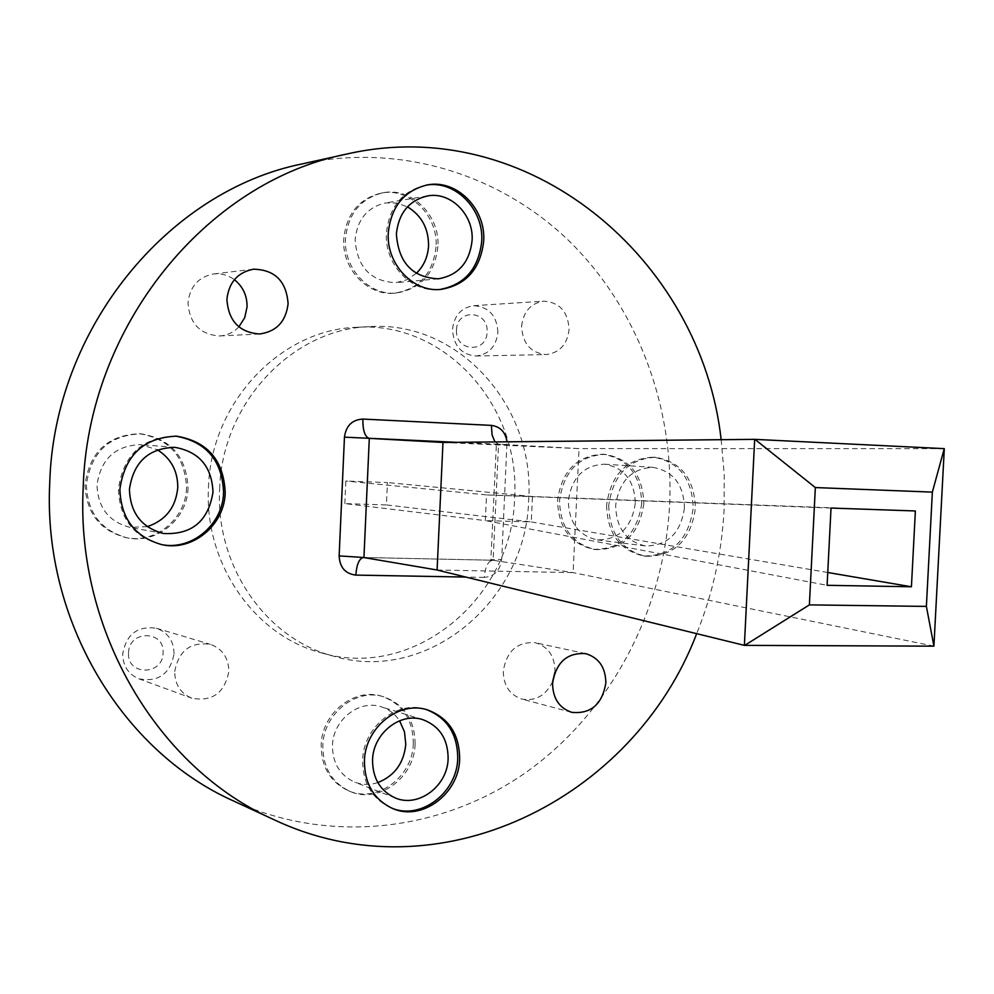 <?xml version="1.0" encoding="UTF-8"?>
<svg xmlns="http://www.w3.org/2000/svg" width="994" height="994" viewBox="0 0 994 994"><rect width="100%" height="100%" fill="white"/><g stroke="black" fill="none" stroke-linecap="round" stroke-linejoin="round"><path stroke-width="0.75" stroke-dasharray="4.97 3.73" d="M175.739 436.13L174.969 436.068C142.229 437.397 123.393 455.016 118.435 488.949C119.442 518.396 133.507 536.884 160.643 544.426L161.401 544.575M608.726 505.499C609.558 533.79 621.958 550.726 645.926 556.305C674.23 556.28 690.731 540.326 695.402 508.406C694.446 478.76 681.114 461.725 655.406 457.277C628.606 458.818 613.037 474.896 608.726 505.499M606.601 505.3C607.421 533.542 619.809 550.44 643.752 556.006C672.031 555.994 688.507 540.065 693.178 508.195C692.222 478.599 678.902 461.589 653.22 457.153C626.444 458.694 610.9 474.734 606.601 505.3M426.588 709.654L425.643 709.356C397.351 699.739 363.195 726.887 362.624 760.211C362.686 783.185 372.178 799.089 391.077 807.886L391.996 808.246M426.14 185.157L425.183 185.306C402.135 191.096 389.213 207.013 386.43 233.081C384.293 264.168 411.193 292.696 438.926 289.565L439.882 289.478M456.507 329.971C456.83 308.103 488.874 310.476 487.085 332.058C486.861 353.74 454.817 351.727 456.507 329.971M497.907 332.406C496.913 315.657 488.824 306.761 473.641 305.705C461.228 307.631 454.183 315.496 452.506 329.3C453.438 345.626 461.228 354.535 475.877 356.026C488.787 354.498 496.13 346.62 497.907 332.406M128.537 652.872C128.735 629.848 164.954 630.121 163.091 652.934C163.016 675.758 126.797 675.87 128.537 652.872M174.049 653.828C173.851 641.055 167.986 632.532 156.443 628.258C137.632 625.673 126.387 634.16 122.709 653.729C122.834 665.843 128.226 674.205 138.887 678.803C158.344 682.393 170.073 674.069 174.049 653.828M174.72 671.559C178.622 650.71 190.488 641.639 210.318 644.323C222.47 648.834 228.632 657.879 228.831 671.472C224.619 693.029 212.256 701.938 191.755 698.186C180.523 693.34 174.845 684.456 174.72 671.559M521.601 326.194C523.378 311.544 530.771 303.195 543.755 301.17C559.622 302.3 568.071 311.756 569.09 329.523C567.201 344.583 559.51 352.932 546.004 354.56C530.684 352.969 522.558 343.514 521.601 326.194M436.055 246.835C432.974 273.586 419.17 289.03 394.655 293.168C367.792 296.187 341.712 268.815 343.75 238.982C346.434 213.971 358.933 198.676 381.249 193.084C409.677 187.183 438.354 215.735 436.055 246.835M437.894 246.611C434.8 273.4 420.984 288.881 396.42 293.019C369.532 296.05 343.427 268.628 345.465 238.746C348.148 213.698 360.66 198.378 383.001 192.774C411.466 186.872 440.18 215.474 437.894 246.611M413.305 743.549C412.858 776.724 377.086 803.413 348.77 790.926C330.455 782.402 321.261 767.107 321.174 745.04C321.696 713.033 354.746 687.04 382.168 696.359C402.732 704.063 413.106 719.793 413.305 743.549M415.094 744.146C414.635 777.37 378.813 804.109 350.46 791.609C332.133 783.073 322.913 767.753 322.826 745.649C323.361 713.593 356.448 687.55 383.908 696.881C404.496 704.597 414.896 720.352 415.094 744.146M641.739 503.386C637.229 534.051 621.225 549.371 593.716 549.347C570.444 543.954 558.392 527.677 557.559 500.504C561.697 471.119 576.793 455.687 602.824 454.233C627.798 458.52 640.77 474.896 641.739 503.386M643.814 503.573C639.291 534.287 623.263 549.632 595.729 549.607C572.42 544.215 560.355 527.913 559.523 500.703C563.673 471.268 578.781 455.811 604.849 454.345C629.848 458.644 642.832 475.045 643.814 503.573M186.524 487.843C186.002 518.706 155.35 544.165 125.803 537.58C99.624 530.324 86.043 512.581 85.062 484.376C89.808 451.872 107.973 434.999 139.558 433.744C169.427 438.764 185.095 456.793 186.524 487.843M188.015 488.029C187.481 518.943 156.791 544.439 127.195 537.853C100.978 530.585 87.385 512.817 86.403 484.55C91.15 451.997 109.34 435.086 140.974 433.831C170.893 438.863 186.574 456.929 188.015 488.029M238.858 326.889C233.553 332.443 227.117 335.475 219.537 335.96C200.005 334.531 189.494 323.485 188.015 302.822C189.866 286.583 198.39 276.953 213.598 273.959C221.153 273.176 228.086 275.077 234.373 279.687M552.714 681.387C545.967 695.527 535.679 701.416 521.825 699.055C509.661 694.831 503.473 685.5 503.275 671.062C506.654 650.971 517.352 641.528 535.368 642.733C548.191 646.634 554.727 656.052 554.95 670.987L554.851 672.503M208.467 487.607C210.666 402.756 280.643 329.337 356.846 327.299C445.424 321.087 520.98 406.683 514.569 498.118C512.631 597.829 414.287 680.505 321.559 652.896C254.911 635.986 204.18 564.02 208.467 487.607M219.637 488.973C221.873 403.042 292.609 328.691 369.544 326.653C458.992 320.379 535.182 407.006 528.684 499.522C526.708 600.401 427.47 684.133 333.822 656.251C266.529 639.192 215.288 566.344 219.637 488.973M721.159 439.696L724.228 474.436L724.104 509.363C721.88 552.415 712.748 593.853 696.67 633.675M302.524 163.836C399.837 142.788 499.796 174.198 568.804 240.685C637.539 307.767 674.118 406.31 669.633 504.331C664.166 609.558 611.36 710.959 527.516 771.319C443.548 831.059 330.753 845.422 233.478 800.94M416.287 273.4L406.832 279.774L395.935 282.669C370.75 281.55 357.144 267.175 355.119 239.566C357.281 219.512 367.333 207.324 385.262 202.987L396.594 203.037L407.453 206.839M377.819 782.589C369.93 785.111 362.226 784.962 354.709 782.129C339.96 775.407 332.543 763.193 332.468 745.488C332.878 719.917 359.393 699.167 381.298 706.833C388.915 709.281 395.003 713.928 399.576 720.774M635.29 503.287C631.724 527.59 619.063 539.792 597.307 539.904C578.657 535.691 568.99 522.732 568.319 501.001C571.649 477.505 583.726 465.229 604.551 464.186C624.282 467.689 634.532 480.723 635.29 503.287M684.431 507.909C680.753 533.119 667.732 545.793 645.392 545.93C626.22 541.593 616.305 528.149 615.634 505.598C619.088 481.208 631.513 468.46 652.921 467.366C673.174 470.982 683.686 484.5 684.431 507.909M147.274 526.634L129.941 527.379C108.806 521.763 97.834 507.611 97.014 484.923C100.879 458.818 115.503 445.399 140.899 444.653L157.437 449.822M344.831 503.598L345.837 481.021L387.436 482.55L386.417 504.927L344.831 503.598L485.333 520.595L486.526 494.925L345.837 481.021M831.034 508.058L486.526 494.925L532.461 496.528L531.268 521.949L386.417 504.927M827.754 572.494L531.268 521.949L485.333 520.595L827.095 585.304M915.375 510.966L532.461 496.528L387.436 482.55M442.976 442.454L579.03 448.605L573.116 572.619L437.099 570.009M933.962 646.137L573.116 572.619L493.123 560.281L498.541 444.219L456.494 442.318M944.3 448.642L579.03 448.605L498.541 444.219L494.937 441.932M363.941 557.51L492.577 560.231C487.955 561.2 485.196 566.928 484.314 577.39C494.403 576.458 500.193 570.457 501.697 559.411L507.015 441.821M484.314 577.39L465.801 577.054M493.123 560.281L491.359 559.709L501.697 559.411M507.064 444.542L496.751 444.107L498.541 444.219L496.453 443.088L490.825 560.964L492.577 560.231L363.729 557.485M160.643 544.426L162.159 544.724M643.752 556.006L645.926 556.305M391.077 807.886L392.916 808.631M438.926 289.565L440.851 289.416M156.443 628.258L210.318 644.323M473.641 305.705L543.755 301.17M396.42 293.019L394.655 293.168M350.46 791.609L348.77 790.926M595.729 549.607L593.716 549.347M127.195 537.853L125.803 537.58M259.571 333.984L219.537 335.96M571.674 712.325L521.825 699.055M356.846 327.299L369.544 326.653M438.429 278.805L395.935 282.669M395.463 798.033L354.709 782.129M645.392 545.93L597.307 539.904M163.488 533.505L129.941 527.379M174.882 447.35L140.899 444.653M652.921 467.366L604.551 464.186M422.935 719.706L381.298 706.833M427.507 195.93L385.262 202.987M321.559 652.896L333.822 656.251M585.702 653.642L535.368 642.733M253.458 269.2L213.598 273.959M140.974 433.831L139.558 433.744M604.849 454.345L602.824 454.233M383.908 696.881L382.168 696.359M383.001 192.774L381.249 193.084M475.877 356.026L546.004 354.56M138.887 678.803L191.755 698.186M425.183 185.306L427.097 184.971M425.643 709.356L427.532 709.915M653.22 457.153L655.406 457.277M174.969 436.068L176.51 436.167"/><path stroke-width="1.49" d="M119.889 489.147C120.895 518.644 134.985 537.17 162.159 544.724C192.824 551.558 224.632 524.919 225.203 492.676C223.749 460.234 207.51 441.411 176.51 436.167C143.732 437.497 124.859 455.153 119.889 489.147M161.401 544.575C191.83 550.85 223.016 524.36 223.588 492.465C222.221 460.471 206.267 441.684 175.739 436.13M364.425 760.87C364.487 783.893 373.993 799.81 392.916 808.631C422.177 821.529 459.153 793.585 459.65 759.018C459.476 734.268 448.766 717.904 427.532 709.915C399.203 700.285 364.997 727.484 364.425 760.87M391.996 808.246C421.145 820.274 457.203 792.454 457.725 758.372C457.6 734.131 447.225 717.892 426.588 709.654M388.281 232.82C386.144 263.957 413.082 292.547 440.851 289.416C466.198 285.116 480.475 269.014 483.68 241.12C486.078 208.703 456.494 178.87 427.097 184.971C404.024 190.773 391.077 206.715 388.281 232.82M439.882 289.478C464.683 284.781 478.611 268.74 481.705 241.356C484.041 209.399 455.252 179.815 426.14 185.157M234.373 279.687C242.983 286.607 247.208 295.703 247.059 306.96L244.698 317.745L238.858 326.889M288.098 303.704C285.949 321.547 276.431 331.648 259.571 333.984C239.305 332.481 228.421 320.938 226.905 299.343C228.844 282.371 237.69 272.319 253.458 269.2C274.829 269.66 286.384 281.153 288.098 303.704M554.851 672.503L552.714 681.387M605.843 683.015C602.178 704.46 590.784 714.226 571.674 712.325C559.125 707.964 552.763 698.273 552.577 683.226C556.081 662.29 567.114 652.437 585.702 653.642C598.91 657.68 605.619 667.471 605.843 683.015M696.67 633.675C633.737 799.263 438.081 897.756 273.598 819.503C158.282 768.263 75.855 631.563 83.173 487.917C87.696 326.169 206.64 181.902 345.688 154.294C527.988 111.875 701.13 258.751 721.159 439.696M273.598 819.503L233.478 800.94C122.125 751.389 42.792 620.455 49.725 483.171C53.987 328.592 168.247 190.575 302.524 163.836L345.688 154.294M407.453 206.839C421.568 215.45 428.6 228.446 428.563 245.816C427.88 256.887 423.792 266.081 416.287 273.4M472.088 240.523C469.578 262.503 458.358 275.263 438.429 278.805C412.473 277.612 398.457 262.664 396.382 233.938C398.631 213.089 409.006 200.415 427.507 195.93C450.704 191.345 473.964 214.903 472.088 240.523M399.576 720.774L404.483 731.87L405.776 744.295C403.899 763.106 394.581 775.867 377.819 782.589M448.132 758.559C447.722 785.881 418.611 807.985 395.463 798.033C380.255 791.087 372.613 778.426 372.551 760.012C373.011 733.435 400.371 711.803 422.935 719.706C439.596 726.117 447.996 739.064 448.132 758.559M157.437 449.822C171.08 458.495 177.851 471.106 177.764 487.669C175.814 507.425 165.65 520.409 147.274 526.634M212.989 492.117C208.342 521.142 191.842 534.934 163.488 533.505C141.62 527.677 130.264 512.954 129.431 489.321C133.445 462.123 148.603 448.132 174.882 447.35C199.173 451.698 211.871 466.633 212.989 492.117M744.382 645.367L754.67 439.36L944.3 448.642L933.913 646.162L744.382 645.367L437.099 570.022L442.976 442.454L369.308 438.366L363.941 557.51L339.14 555.894C339.712 567.375 345.266 573.774 355.827 575.104L465.801 577.054M437.099 569.997L363.431 557.472C359.207 558.479 356.672 564.356 355.827 575.104M932.36 492.117L815.341 487.557L809.389 604.886L926.383 606.402L932.36 492.117L944.25 448.642M827.095 585.304L831.034 508.058L915.375 510.966L911.423 586.771L827.095 585.304M754.67 439.36L442.964 442.454M911.423 586.771L827.754 572.494M933.913 646.162L926.383 606.402M744.692 645.392L809.389 604.886M815.341 487.557L754.98 439.373M507.015 441.821C505.486 432.079 500.28 426.6 491.396 425.382L492.105 434.987L494.937 441.932M339.14 555.894L344.458 437.161L456.494 442.318M491.396 425.382L362.847 419.07C352.174 419.679 346.049 425.718 344.458 437.161M362.847 419.07C362.76 430.526 364.91 436.962 369.308 438.366"/></g></svg>
